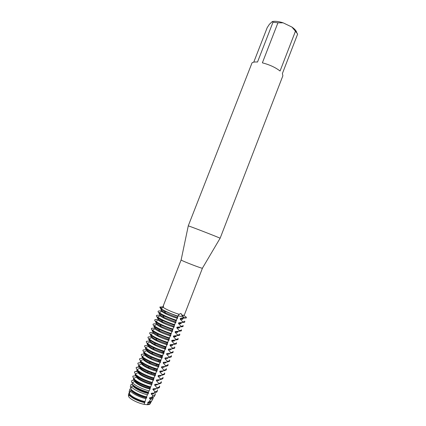 <?xml version="1.0" encoding="UTF-8"?>
<svg xmlns="http://www.w3.org/2000/svg" width="426" height="426" viewBox="0 0 426 426"><rect width="100%" height="100%" fill="white"/><g stroke="black" fill="none" stroke-linecap="round" stroke-linejoin="round"><path stroke-width="0.64" d="M151.124 401.638L150.905 402.362L148.184 403.108L147.114 404.7L150.17 403.667C149.893 404.375 148.876 404.721 147.114 404.7L144.095 404.338C138.109 403.252 130.005 399.157 128.615 396.558L129.611 394.077M182.85 315.916L181.604 314.936L182.85 315.916M202.43 268.183L202.398 268.226C202.089 268.7 182.642 261.213 181.263 260.089L181.141 259.924M160.724 308.855L159.809 307.082L162.045 308.152L159.809 307.082L162.913 306.795L163.467 305.836L163.27 307.322L160.698 308.935L164.527 311.124L177.956 316.518L178.297 315.107L179.319 314.345C173.536 312.705 164.803 308.877 163.27 307.322M179.319 314.345C180.725 313.051 181.433 313.238 181.433 314.899L184.229 317.785C181.332 316.529 179.287 315.884 178.084 315.852C179.287 315.884 181.332 316.529 184.229 317.785L184.107 318.105L186.274 317.945L186.396 317.631L184.229 317.785M202.43 268.21L184.33 315.016C184.176 315.336 183.212 315.293 181.433 314.899M220.093 238.262L220.109 238.24C220.274 238.001 190.773 226.525 188.5 225.945L188.265 225.918M220.125 238.262L282.869 75.785L282.395 73.522L297.652 34.037L295.447 31.226L280.063 71.02C275.457 67.43 269.562 64.704 262.368 62.84L277.922 22.812L273.002 22.221L257.517 62.031C254.839 61.829 253.007 62.111 252.027 62.878L188.244 225.897M128.828 395.866L128.348 395.275L128.908 395.616L128.348 395.275L128.79 393.4L129.126 393.448L129.376 392.809L129.078 392.197L129.845 388.997L130.798 389.06M149.984 402.506L150.138 402.852M178.079 316.198C170.475 313.637 164.718 311.113 160.82 308.616C164.718 311.113 170.475 313.637 178.079 316.198M186.21 317.12L183.558 315.229L186.21 317.12L186.396 317.631M159.809 307.082L160.581 306.97M253.763 62.153L267.203 27.631L269.408 24.277L272.331 21.529L273.002 22.221M277.922 22.812L283.114 22.818C278.7 21.428 275.111 20.996 272.331 21.529M283.114 22.818L291.922 27.056L295.447 31.226M296.757 32.653C296.427 30.938 294.813 29.075 291.922 27.056M162.913 306.795L181.119 259.94M152.417 382.468L152.63 381.275L153.749 379.529L153.504 379.012L154.356 376.824L155.469 375.088L155.229 374.56L156.076 372.372L157.183 370.657L156.954 370.114L157.801 367.926L158.903 366.227L158.674 365.668L159.521 363.484L160.618 361.796L160.394 361.227L161.241 359.043L162.327 357.377L162.114 356.791L162.956 354.608L164.042 352.957L163.829 352.355L164.676 350.177L165.751 348.537L165.544 347.925L166.39 345.747L167.461 344.123L167.258 343.5L168.1 341.322L169.17 339.714L168.973 339.08L169.814 336.902L170.874 335.31L170.682 334.66L171.524 332.488L172.578 330.906L172.392 330.246L173.233 328.073L174.282 326.508L174.101 325.831L174.942 323.664L175.986 322.115L175.81 321.422L176.497 320.288L173.504 319.282C167.003 316.901 162.247 314.697 159.244 312.663L158.999 313.302L160.304 315.165L160.054 315.799L157.545 317.029L157.295 317.668L158.61 319.516L158.365 320.15L155.841 321.401M176.497 320.288L176.652 319.255L177.434 318.366L173.701 317.146C167.833 314.979 163.845 313.078 161.747 311.454L159.244 312.663M184.671 321.103L184.847 321.635L182.663 321.843L182.413 322.482L184.607 322.269L184.847 321.635M177.434 318.366L177.685 317.727L165.597 312.993L161.992 310.815L161.747 311.454M175.986 322.115L164.09 317.482L160.304 315.165M158.999 313.302L163.067 315.65L176.247 320.932M177.685 317.721L177.514 317.019L177.956 316.518M175.736 322.759L171.998 321.55C166.119 319.388 162.141 317.471 160.054 315.799M174.782 324.708L171.79 323.707C165.283 321.332 160.533 319.106 157.545 317.029M183.01 325.405L183.18 325.959L180.97 326.22L180.725 326.859L182.935 326.593L183.18 325.959M174.277 326.508L162.599 321.976L158.61 319.516M157.295 317.668L161.619 320.192L174.532 325.352M174.032 327.152L170.288 325.954C164.409 323.797 160.432 321.864 158.365 320.15M173.073 329.128L170.075 328.137C163.557 325.768 158.813 323.526 155.841 321.406L155.596 322.04L156.917 323.867L156.667 324.505L154.137 325.778L153.892 326.417L155.224 328.228L154.973 328.861L152.433 330.161L152.189 330.8L153.525 332.589L153.28 333.223L150.729 334.543L150.479 335.182L151.826 336.95L151.581 337.589L149.025 338.926L148.775 339.57L150.128 341.317L149.883 341.956L147.316 343.319L147.066 343.958L148.429 345.688L148.179 346.327L145.607 347.712L145.357 348.351L146.725 350.065L146.48 350.704L143.892 352.11L143.647 352.749L145.026 354.443L144.776 355.082L142.183 356.509L141.933 357.153L143.317 358.825L143.072 359.464L140.468 360.913L140.218 361.557L141.613 363.213L141.363 363.852L138.754 365.322L138.503 365.966L139.909 367.601L139.659 368.24L137.034 369.731L136.783 370.375L138.2 371.994L137.949 372.633L135.319 374.145L135.069 374.795L136.49 376.387L136.24 377.031L133.599 378.565L133.381 379.252L134.776 380.791L134.525 381.43L132.491 382.74L132.113 384.183L133.066 385.195L132.816 385.834L131.4 386.856L130.798 389.055C133.136 391.595 137.342 393.912 143.413 396.015L146.581 396.904L147.396 394.79L144.308 393.906C138.146 391.776 133.844 389.428 131.4 386.856M181.343 329.708L181.503 330.288L179.277 330.603L179.026 331.242L181.263 330.922L181.503 330.288M172.578 330.906L161.113 326.486L156.917 323.867M155.596 322.04L160.181 324.745L172.823 329.772M172.328 331.55L168.579 330.368C162.695 328.212 158.722 326.257 156.667 324.505M171.358 333.553L168.355 332.568C161.837 330.203 157.098 327.945 154.143 325.778M179.681 334.016L179.831 334.623L177.583 334.985L177.333 335.624L179.586 335.251L179.831 334.623M170.874 335.31L159.638 331.007L155.224 328.228M153.892 326.417L158.76 329.314L171.108 334.197M170.624 335.954L166.87 334.777C160.98 332.631 157.013 330.656 154.973 328.861M169.644 337.983L166.635 337.003C160.112 334.65 155.378 332.365 152.439 330.161M178.015 338.329L178.153 338.958L175.885 339.373L175.634 340.012L177.908 339.591L178.153 338.958M169.17 339.714L158.184 335.544L153.525 332.589M152.189 330.8L157.359 333.893L169.394 338.627M168.92 340.358L165.155 339.197C159.26 337.051 155.304 335.06 153.28 333.223M167.929 342.413L164.915 341.444C158.387 339.091 153.658 336.79 150.729 334.543M176.343 342.648L176.481 343.297L174.186 343.766L173.941 344.405L176.236 343.931L176.481 343.297M167.461 344.123L156.741 340.086C154.276 338.862 152.641 337.813 151.826 336.95M150.479 335.182L155.975 338.489L167.674 343.063M167.21 344.767L163.44 343.617C157.54 341.476 153.589 339.469 151.581 337.589M166.209 346.849L163.195 345.885C156.656 343.542 151.933 341.221 149.025 338.926M174.676 346.966L174.798 347.637L172.487 348.159L172.237 348.798L174.553 348.271L174.798 347.637M165.751 348.537L155.32 344.65C152.705 343.356 150.974 342.243 150.128 341.317M148.775 339.57L154.622 343.106L165.959 347.499M165.501 349.182L161.726 348.042C155.82 345.907 151.874 343.878 149.883 341.956M164.489 351.29L161.47 350.332C154.926 347.994 150.208 345.656 147.316 343.319M173.004 351.29L173.121 351.982L170.789 352.558L170.538 353.202L172.876 352.616L173.121 351.982M164.042 352.957L153.924 349.224C151.139 347.861 149.308 346.684 148.429 345.688M147.066 343.958C148.355 345.081 150.431 346.343 153.296 347.738L164.239 351.94M163.792 353.601L160.011 352.472C154.1 350.337 150.16 348.292 148.179 346.327M162.769 355.731L159.745 354.783C153.195 352.451 148.482 350.092 145.607 347.712M171.332 355.614L171.438 356.333L169.085 356.961L168.834 357.6L171.193 356.967L171.438 356.333M171.22 356.61L171.087 356.248M162.327 357.377L152.561 353.825C149.595 352.387 147.652 351.13 146.725 350.065M145.357 348.351C146.714 349.565 148.935 350.912 152.018 352.398L162.519 356.381M162.077 358.021L158.291 356.903C152.38 354.778 148.44 352.712 146.48 350.704M161.044 360.178L158.019 359.235C151.464 356.913 146.757 354.538 143.892 352.11L142.864 350.603L143.115 349.97L146.155 349.677M169.66 359.943L169.761 360.684L167.381 361.365L167.13 362.009L169.511 361.323L169.761 360.684M169.548 360.966L169.415 360.577M160.618 361.796L151.241 358.447C148.067 356.929 145.996 355.593 145.026 354.443M143.647 352.749C145.08 354.059 147.465 355.508 150.788 357.084L160.794 360.827M160.368 362.446L156.576 361.339C150.655 359.214 146.725 357.132 144.776 355.082M159.324 364.629L156.289 363.692C149.734 361.376 145.032 358.98 142.183 356.509M167.988 364.278L168.073 365.039L165.677 365.774L165.426 366.419L167.828 365.678L168.073 365.039M167.871 365.327L167.743 364.906M158.903 366.227L149.984 363.096C146.565 361.493 144.345 360.071 143.322 358.825M141.933 357.153C143.461 358.575 146.033 360.13 149.638 361.807L159.074 365.279M158.653 366.871L154.851 365.774C148.93 363.66 145.005 361.557 143.072 359.464M157.599 369.086L154.563 368.155C147.998 365.843 143.301 363.431 140.468 360.913M166.31 368.612L166.39 369.401L163.973 370.189L163.722 370.833L166.145 370.04L166.39 369.401M166.188 369.688L166.065 369.246M157.183 370.657L148.828 367.792C145.117 366.099 142.715 364.571 141.613 363.213M140.218 361.557C141.869 363.122 144.664 364.8 148.621 366.589L157.348 369.736M156.933 371.302L153.131 370.221C147.204 368.107 143.28 365.987 141.363 363.852M155.873 373.543L152.833 372.622C146.262 370.316 141.57 367.883 138.754 365.322M164.633 372.952L164.702 373.767L162.263 374.603L162.013 375.247L164.457 374.401L164.702 373.767M164.511 374.055L164.388 373.586M155.469 375.088L147.891 372.585C143.775 370.774 141.112 369.118 139.909 367.601M138.503 365.966C140.319 367.718 143.44 369.555 147.87 371.483L155.618 374.193M155.218 375.737L151.406 374.667C145.474 372.558 141.56 370.418 139.659 368.24M154.143 378.006L151.097 377.09C144.526 374.789 139.834 372.34 137.039 369.731M162.956 377.298L163.014 378.134L160.554 379.023L160.304 379.667L162.769 378.767L163.014 378.134M162.828 378.421L162.711 377.931M153.749 379.529L149.936 378.464C143.999 376.36 140.085 374.204 138.2 371.994M136.783 370.375C139.584 372.99 144.27 375.444 150.847 377.745L153.892 378.655M153.498 380.178L149.68 379.113C143.743 377.01 139.834 374.853 137.949 372.633M150.687 386.936L152.412 382.468L149.366 381.563C142.785 379.268 138.104 376.797 135.319 374.145M161.273 381.643L161.326 382.5L158.845 383.448L158.594 384.092L161.081 383.139L161.326 382.5M161.14 382.798L161.028 382.276M152.029 383.97L148.211 382.915C142.268 380.817 138.359 378.645 136.49 376.387M135.069 374.795C137.848 377.447 142.529 379.923 149.111 382.218L152.162 383.123M151.778 384.619L147.955 383.57C142.012 381.472 138.109 379.294 136.24 377.031M147.396 394.79L148.333 393.512L148.323 392.389L150.059 389.066L150.053 387.926L150.682 386.936L147.63 386.041C141.043 383.751 136.368 381.259 133.599 378.565M159.59 385.993L159.638 386.877L157.13 387.873L156.821 388.528L159.159 387.798L159.34 387.479L157.008 388.198M159.468 386.307L159.558 387.032M159.638 386.877L159.159 387.798M159.388 387.239L159.281 386.643M150.309 388.416L146.48 387.372C140.537 385.28 136.634 383.086 134.776 380.791M133.381 379.252C136.139 381.941 140.798 384.428 147.359 386.707L150.41 387.601M150.059 389.066L146.23 388.027C140.282 385.935 136.384 383.735 134.525 381.43M148.994 390.876L145.964 389.998C139.6 387.793 135.111 385.376 132.491 382.74M157.487 389.843L157.359 390.983L155.032 391.718L154.271 393.044L156.784 391.995M148.583 392.863L144.749 391.835C138.801 389.747 134.904 387.532 133.066 385.195M132.113 384.183C134.675 386.792 139.1 389.188 145.383 391.366L148.424 392.245M148.333 393.512L144.499 392.484C138.546 390.397 134.653 388.182 132.816 385.834M155.346 393.661L155.208 394.774L152.838 395.514L151.629 397.565L154.223 396.515M128.615 396.558C130.005 399.157 138.109 403.252 144.095 404.338L145.91 398.72L146.863 397.314L143.024 396.297C137.268 394.295 133.418 392.122 131.464 389.769M146.863 397.314L146.581 396.904M146.608 397.969L142.769 396.952C136.815 394.865 132.923 392.634 131.101 390.243L130.276 390.924L129.435 393.842C131.49 396.324 135.495 398.592 141.443 400.658L144.92 401.596M145.91 398.72L142.651 397.815C136.639 395.733 132.513 393.438 130.276 390.924M153.206 397.485L153.056 398.571L150.575 399.311L148.85 402.08L151.656 401.036M145.138 401.771L141.288 400.765C135.915 398.917 132.156 396.84 130.01 394.529M144.883 402.426L141.038 401.42C135.074 399.338 131.192 397.085 129.387 394.652M144.579 402.671L140.995 401.713C135.053 399.652 131.091 397.389 129.115 394.918M160.693 308.935L161.992 310.815M131.33 389.646L131.101 390.243M131.011 388.278L130.324 386.989L130.883 384.651L132.539 384.667M132.364 383.219L131.549 381.85L131.906 380.349L134.238 380.306M133.849 378.469L132.747 376.749L132.955 376.062L135.974 375.844M135.527 374.071L134.403 372.34L134.653 371.706L137.689 371.435M137.204 369.672L136.102 367.984L136.347 367.35L139.377 367.095M138.876 365.274L137.795 363.634L138.04 363L141.075 362.734M140.548 360.886L139.488 359.288L139.733 358.655L142.827 358.234L139.733 358.655M142.215 356.498L141.176 354.943L141.421 354.31L144.462 354.027M145.58 347.781L144.552 346.269L144.803 345.635L147.843 345.332M147.268 343.441L146.24 341.934L146.485 341.301L149.499 341.077L149.654 340.688L149.531 340.992M148.956 339.107L147.928 337.605L148.173 336.971L151.187 336.737L151.358 336.306L151.219 336.652M150.639 334.777L149.611 333.281L149.856 332.647L152.875 332.397L153.056 331.934L152.907 332.317M152.322 330.448L151.294 328.957L151.539 328.324L154.563 328.063L154.76 327.562M154.01 326.124L152.977 324.639L153.222 324.005L156.246 323.728L156.459 323.196L156.278 323.659M155.687 321.8L154.654 320.32L154.899 319.692L157.934 319.404L158.158 318.829L157.955 319.335M157.37 317.482L156.337 316.007L156.582 315.378L159.612 315.08L159.851 314.468L159.638 315.016M159.047 313.169L158.014 311.699L158.259 311.071L161.294 310.756L161.374 309.862M184.107 318.105L180.39 318.419L180.145 319.058L182.663 321.843M182.413 322.482L178.696 322.791L178.451 323.43L180.97 326.22M180.725 326.859L177.003 327.168L176.758 327.807L179.277 330.603M179.026 331.242L175.31 331.55L175.059 332.189L177.583 334.985M177.333 335.624L173.611 335.933L173.366 336.572L175.885 339.373M175.634 340.012L171.918 340.321L171.667 340.96L174.186 343.766M173.941 344.405L170.214 344.714L169.969 345.353L172.487 348.159M172.237 348.798L168.515 349.107L168.265 349.751L170.789 352.558M170.538 353.202L166.811 353.505L166.566 354.15L169.085 356.961M168.834 357.6L165.112 357.909L164.862 358.548L167.381 361.365M167.13 362.009L163.403 362.313L163.158 362.957L165.677 365.774M165.426 366.419L161.699 366.722L161.449 367.366L163.973 370.189M163.722 370.833L159.99 371.137L159.739 371.781L162.263 374.603M162.013 375.247L158.28 375.551L158.03 376.195L160.554 379.023M160.304 379.667L156.571 379.971L156.321 380.615L158.845 383.448M158.594 384.092L154.862 384.396L154.611 385.04L157.13 387.873M156.821 388.528L153.147 388.821L152.897 389.465L155.032 391.718M154.271 393.044L151.432 393.251L151.182 393.901L152.838 395.514M151.629 397.565L149.718 397.687L149.467 398.331L150.575 399.311M148.85 402.08L147.998 402.123L147.747 402.772L148.184 403.108M150.831 401.782L150.825 401.793C150.538 402.485 149.51 402.81 147.747 402.772M149.419 402.059L147.998 402.123M152.487 397.495C152.146 398.108 151.139 398.39 149.467 398.331M151.523 397.57L149.718 397.687M154.207 393.049C153.914 393.688 152.907 393.97 151.182 393.901M153.36 393.129L151.432 393.251M155.921 388.618L155.911 388.65C155.644 389.279 154.638 389.556 152.897 389.465M155.192 388.688L153.147 388.821M150.559 387.266C142.774 385.019 137.076 382.228 133.471 378.89M157.636 384.193L157.604 384.273C157.343 384.886 156.342 385.141 154.611 385.04M157.018 384.252L154.862 384.396M159.345 379.774L159.292 379.901C159.042 380.493 158.051 380.732 156.321 380.615M158.829 379.822L156.571 379.971M161.055 375.354L160.985 375.535C160.735 376.11 159.75 376.328 158.03 376.195M160.634 375.397L158.28 375.551M162.759 370.94L162.673 371.168C162.434 371.722 161.454 371.925 159.739 371.781M162.428 370.971L159.99 371.137M164.468 366.525L164.356 366.807C164.127 367.345 163.158 367.531 161.449 367.366M164.212 366.552L161.699 366.722M166.172 362.121L166.044 362.451C165.82 362.968 164.857 363.133 163.158 362.957M165.98 362.137L163.403 362.313M167.732 357.728L165.107 357.909M167.876 357.718L167.727 358.101C167.509 358.596 166.555 358.745 164.862 358.548M169.575 353.314L169.41 353.75C169.202 354.224 168.249 354.357 166.566 354.15M169.495 353.324L166.811 353.505M171.279 348.915L171.092 349.4C170.89 349.858 169.947 349.975 168.265 349.751M171.231 348.921L168.515 349.107M172.977 344.522L172.77 345.06C172.573 345.497 171.641 345.592 169.969 345.353M172.956 344.527C172.658 344.874 171.742 344.932 170.214 344.714M174.676 340.134L174.447 340.72C174.261 341.135 173.334 341.215 171.667 340.96M174.671 340.134C174.426 340.507 173.51 340.566 171.918 340.321M173.611 335.933C175.272 336.205 176.194 336.146 176.369 335.747L176.124 336.38C175.943 336.78 175.027 336.844 173.366 336.572M178.057 331.364L177.802 332.051C177.626 332.429 176.715 332.477 175.059 332.189M178.047 331.417C177.876 331.79 176.96 331.838 175.31 331.55M179.165 327.051L179.383 327.317M179.735 326.987L179.474 327.722C179.309 328.079 178.403 328.111 176.758 327.807M179.719 327.088C179.554 327.445 178.648 327.472 177.003 327.168M180.762 322.684L181.034 322.983M181.401 322.615L181.146 323.393C180.991 323.733 180.091 323.744 178.451 323.43M181.391 322.764C181.236 323.1 180.336 323.11 178.696 322.791M183.052 318.249L183.063 318.44C182.914 318.76 182.024 318.749 180.39 318.419M182.349 318.323L182.674 318.653M183.063 318.44L182.818 319.074C182.669 319.393 181.78 319.388 180.145 319.058M134.653 371.706L137.417 371.115M136.347 367.35L139.217 366.813M138.04 363L141.022 362.515M141.421 354.31L144.494 353.937M153.222 324.005L154.723 323.819M154.899 319.692L156.188 319.521M158.259 311.071L159.175 310.943M202.398 268.226L220.109 238.24M163.435 306.566L163.483 305.868M181.13 259.977L188.271 225.892M170.373 335.171L170.688 335.054M168.392 339.501L168.936 339.293M166.39 343.83L167.258 343.5M164.367 348.159L165.922 347.488M162.306 352.478L163.776 351.801M160.213 356.791L161.582 356.104M158.073 361.094L159.324 360.396M155.863 365.375L156.986 364.656M153.552 369.624L154.516 368.879M156.608 392.309L157.359 390.983M154.047 396.819L155.208 394.774M151.491 401.335L153.056 398.571M150.005 403.954L150.905 402.362M165.544 347.925L165.671 347.595M129.147 393.384L129.376 392.804M151.017 373.794L151.773 373M147.891 372.585L147.87 371.483M148.828 367.792L148.621 366.589M149.984 363.096L149.638 361.807M151.241 358.447L150.788 357.084M152.561 353.825L152.018 352.398M153.924 349.224L153.296 347.738M155.32 344.65L154.622 343.106M156.741 340.086L155.975 338.489M158.184 335.544L157.359 333.893M159.638 331.007L158.76 329.314M161.113 326.486L160.181 324.745M162.599 321.976L161.619 320.192M165.597 312.993L164.527 311.124M164.09 317.482L163.067 315.65M154.574 328.025L154.755 327.557M161.305 310.724L161.539 310.123"/></g></svg>
